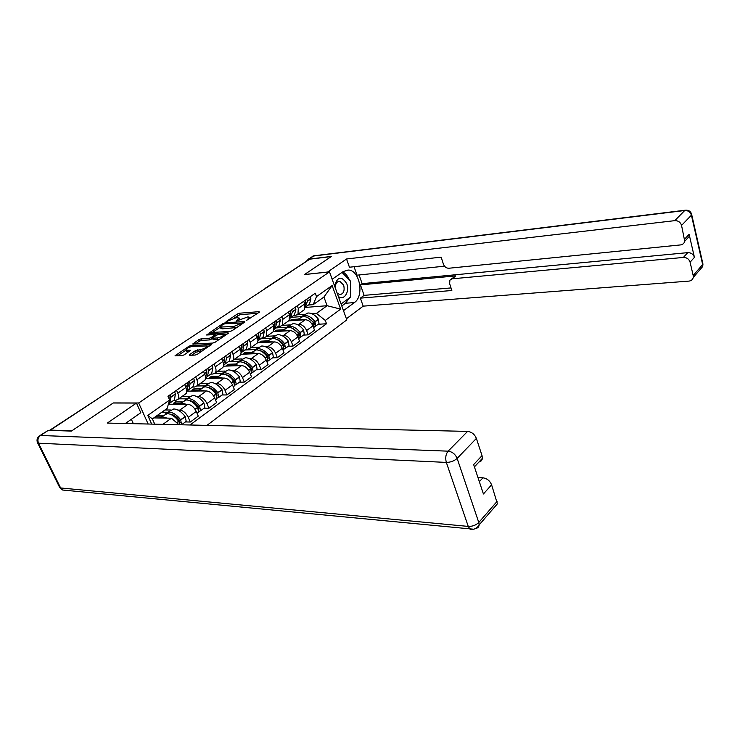<?xml version="1.0" encoding="UTF-8"?>
<svg xmlns="http://www.w3.org/2000/svg" width="740" height="740" viewBox="0 0 740 740"><rect width="100%" height="100%" fill="white"/><g stroke="black" fill="none" stroke-linecap="round" stroke-linejoin="round"><path stroke-width="1.11" d="M246.735 320.281L259.231 312.271L259.139 311.66L239.473 313.214L237.374 313.982L226.079 321.678L236.088 317.765L239.177 318.006L236.467 321.021L247.9 316.877L249.417 317.257L246.735 320.281M189.607 354.571L189.551 355.311L195.166 355.071L197.441 354.229L211.353 344.507L191.17 345.414L188.968 346.228L175.019 355.801L182.031 355.635L184.279 354.812L190.559 350.316L185.74 350.057C186.489 348.364 188.885 347.115 192.918 346.302L207.089 345.959C206.331 347.671 203.907 348.929 199.846 349.733L195.406 350.658L189.607 354.571L189.912 355.293M138.695 402.986L113.331 402.93L71.835 430.8L50.422 430.107L309.857 259.157L331.224 256.586L304.427 274.577L329.494 271.876L138.695 402.986L148.157 424.02M229.983 331.446L232.175 330.641L244.764 322.094L244.7 321.465L224.997 322.871L222.87 323.648L209.827 332.584L229.983 331.446M228.114 333.407L215.109 342.241L212.87 343.055L192.715 343.998L198.792 339.688L200.975 338.883L208.883 338.43L211.076 337.625L215.192 334.6L206.516 334.998L208.042 333.981L228.087 332.732L228.114 333.407M206.96 425.38L346.81 319.884L329.494 271.876M265.207 288.313L307.082 260.878L265.114 288.637M302.882 310.745L304.344 309.699L304.704 303.946L303.714 301.291M297.055 324.435L298.877 324.314C302.216 324.499 304.788 326.571 306.61 330.521L312.909 325.896C311.114 321.974 308.552 319.921 305.222 319.745L288.572 320.892M312.909 325.896L314.528 330.207L308.238 334.85L303.418 335.118M297.286 305.786L298.294 308.45L297.961 314.232L295.528 315.471L293.475 315.619M306.61 330.521L308.238 334.85M282.329 325.397L289.738 324.916M287.647 321.549L289.109 320.512L289.405 314.704L288.387 312.012M288.202 346.311L293.04 346.089L299.534 341.288L297.868 336.931C296.028 332.945 293.429 330.854 290.089 330.651L273.375 331.659M281.746 316.664L282.782 319.365L282.504 325.193L280.081 326.414L278.027 326.553M281.7 335.47L283.54 335.368C286.889 335.59 289.488 337.699 291.357 341.704L293.04 346.089M266.816 336.321L274.364 335.886M271.904 332.713L273.356 331.677L273.596 325.822L272.542 323.103M272.486 357.873L277.343 357.688L284.049 352.74L282.338 348.318C280.432 344.285 277.815 342.148 274.457 341.908L257.363 342.786M265.679 327.903L266.752 330.632L266.539 336.515L264.125 337.727L262.062 337.838M265.845 346.875L267.686 346.792C271.043 347.042 273.689 349.197 275.604 353.257L277.343 357.688M250.925 347.587L258.491 347.226M255.633 344.248L257.085 343.221C258.112 341.76 258.177 339.789 257.261 337.311L256.17 334.554M256.243 369.824L261.109 369.695L268.037 364.57L266.271 360.103C264.328 356.014 261.664 353.831 258.297 353.554L240.731 354.293M249.075 339.521L250.175 342.296C251.11 344.785 251.054 346.755 250.028 348.226L247.623 349.419L245.55 349.511M249.445 358.669L251.304 358.595C254.671 358.891 257.344 361.092 259.315 365.199L261.109 369.695M234.506 359.233L242.091 358.946M238.807 356.18L240.25 355.163C241.268 353.692 241.305 351.713 240.352 349.206L239.224 346.413M239.446 382.182L244.32 382.099L251.489 376.799L249.667 372.276C247.66 368.132 244.968 365.911 241.592 365.597L223.443 366.171M231.879 351.546L233.026 354.358C233.988 356.874 233.96 358.872 232.952 360.334L230.547 361.518L228.484 361.592M232.49 370.86L234.349 370.814C237.734 371.138 240.435 373.386 242.461 377.557L244.32 382.099M217.532 371.267L225.126 371.064M221.399 368.529L222.823 367.512C223.832 366.05 223.841 364.043 222.851 361.509L221.695 358.678M222.056 394.975L226.94 394.947L234.367 389.462L232.48 384.874C230.418 380.684 227.698 378.408 224.303 378.048L205.48 378.436M214.082 364.006L215.266 366.846C216.265 369.399 216.265 371.406 215.266 372.877L212.88 374.042L210.808 374.089M214.942 383.477L216.811 383.45C220.206 383.82 222.944 386.123 225.025 390.341L226.94 394.947M199.976 383.718L207.57 383.598M203.371 381.313L204.786 380.305C205.766 378.843 205.748 376.827 204.73 374.255L203.528 371.388M204.055 408.212L208.939 408.249L216.635 402.569L214.683 397.926C212.565 393.671 209.809 391.34 206.414 390.942L186.785 391.127M195.647 376.901L196.868 379.786C197.904 382.367 197.931 384.393 196.96 385.864L194.583 387.011L192.511 387.029M196.766 396.548L198.644 396.538C202.048 396.954 204.823 399.304 206.969 403.587L208.939 408.249M181.809 396.603L189.403 396.575M184.686 394.559L186.092 393.569C187.054 392.098 187.007 390.063 185.953 387.464L184.704 384.56M185.407 421.939L190.291 422.031L198.265 416.139L196.248 411.44C194.065 407.13 191.272 404.752 187.868 404.308L168.554 404.234M176.536 390.276L177.804 393.199C178.867 395.817 178.932 397.852 177.979 399.322L175.621 400.442L173.549 400.442M177.942 410.089L179.82 410.108C183.233 410.571 186.036 412.966 188.247 417.314L190.291 422.031M164.983 409.969L170.579 410.016M311.919 313.742L316.461 313.409L327.117 305.713L323.935 297.036L313.214 304.649L308.441 305.037M297.351 314.815L304.621 314.278M305.324 307.442L327.117 305.713L340.659 309.117L325.295 320.439L316.461 313.409M313.214 304.649L316.498 296.583L332.14 285.566L340.659 309.117M190.023 424.991L326.516 323.741L325.295 320.439M151.681 424.103L147.778 415.408L169.599 400.044L167.129 408.443L152.394 418.914L154.743 424.177M316.498 296.583L315.259 293.216L167.952 396.279L169.599 400.044M162.893 424.362L171.421 418.202L153.818 417.906M318.144 324.286L326.516 323.741M171.421 418.202L179.024 424.742M332.14 285.566L323.935 297.036M152.394 418.914L147.778 415.408M257.733 313.288L240.047 314.667L233.729 318.246M220.381 327.173L212.297 332.565M243.303 323.093L242.535 323.139M242.036 322.992L224.71 323.769L221.676 325.341L220.317 327.015L233.553 326.581L242.036 322.992L242.341 323.741M220.317 327.015L220.918 328.486L222.333 328.847L221.732 327.376M236.763 327.533L222.333 328.847M195.175 343.998L199.412 341.168L198.792 339.688M212.399 338.652L209.503 339.928L201.595 340.372L199.412 341.168M215.377 335.044L216.404 334.989M224.387 334.499L226.699 334.36M217.218 337.949C221.186 337.153 223.545 335.942 224.303 334.304L218.476 334.258L212.611 337.532L212.611 338.208L217.218 337.949L217.838 339.457L219.715 339.105M212.167 338.097L213.231 339.716L212.611 338.208M217.838 339.457L213.231 339.716M202.288 350.945L196.054 352.185L191.567 355.219M186.351 351.509L187.488 351.861L186.85 350.353M188.756 351.805L187.488 351.861M185.814 350.251L177.461 355.829M209.54 346.015L207.163 346.135M296.111 320.374L299.441 319.023L303.622 319.856M297.795 319.365L302.919 316.535C306.776 316.498 310.291 318.57 313.473 322.76L314.121 327.246L313.594 327.709M307.6 317.589L313.843 322.418L314.361 324.444M314.361 326.839L315.619 326.146L314.972 321.66C311.799 317.479 308.293 315.407 304.436 315.453L300.819 317.072M302.789 315.795L307.877 312.992C311.725 312.937 315.231 315 318.394 319.162L319.023 323.639L318.228 324.222M305.204 307.544L307.414 301.356L306.795 299.136M310.273 296.703L310.883 298.923L309.366 304.381L306.989 306.064M305.259 300.209L305.879 302.429L305.25 306.48M305.629 299.95L305.786 301.624M298.239 319.051L291.486 319.523L289.969 320.605L296.361 320.161M291.014 317.358L301.319 316.618M311.901 323.907L314.056 322.723M291.847 320.476L291.486 319.523M327.543 272.089L346.533 258.991L674.769 220.649L684.722 210.521L313.15 256.077L308.432 259.185L331.483 256.41L304.519 274.512L327.524 272.033M332.158 279.267L343.341 271.469L348.67 270.045C359.927 270.535 364.376 296.083 354.414 302.558L343.48 310.661M346.413 318.774L363.183 306.147L360.361 298.146L451.835 290.506L449.624 283.605L449.911 280.146L452.159 278.814L683.381 257.446L687.756 252.636C691.132 252.636 693.362 254.209 694.425 257.354L689.125 234.33L689.144 236.541L685.943 239.982M359.094 274.956L362.138 283.651L360.436 284.891L364.117 295.362L360.361 298.146M354.044 266.714L357.013 275.169L444.518 266.187M363.183 306.147L688.922 281.108C691.262 280.821 692.705 279.609 693.232 277.472L693.177 275.483L702.658 264.559L691.41 215.192L681.559 225.413L684.74 241.258C684.167 243.377 682.733 244.598 680.449 244.931L448.801 268.25C446.312 268.222 444.518 266.872 443.417 264.18L441.17 257.15L349.437 267.223L346.533 258.991M693.177 275.483L690.096 262.21C689.014 259.046 686.776 257.455 683.381 257.446M681.559 225.413C680.458 222.176 678.192 220.585 674.769 220.649M308.432 259.185L306.508 261.072M360.436 284.891L455.794 275.891L452.159 278.814M362.138 283.651L687.756 252.636M364.117 295.362L451.012 287.925M451.345 278.989L455.794 275.891M341.797 305.99L345.497 303.271L349.604 297.739M350.39 295.473L350.492 283.337M349.428 279.998C347.809 276.131 345.571 273.43 342.713 271.904M125.338 423.502L140.804 412.707L136.465 403.069L107.3 423.077L467.578 431.401C471.676 431.91 474.618 434.25 476.384 438.413L482.036 455.637L482.369 458.365C482.082 460.373 480.954 461.584 478.974 462M133.348 423.687L131.35 419.303M40.006 435.527L48.313 430.338L71.401 431.087L113.192 403.013L136.465 403.069M479.354 481.721L482.915 477.809C486.985 478.438 489.889 480.769 491.601 484.802L497.382 503.838L494.376 507.316M482.036 455.637L473.655 464.591L483.424 493.978L491.601 484.802M482.915 477.809L477.957 477.522M338.337 296.398C343.795 301.208 349.983 291.819 346.792 283.772C341.603 275.687 337.523 276.39 334.545 285.89M337.135 293.077L339.706 294.631C343.554 294.002 344.877 290.848 343.684 285.168L339.753 281.265C336.885 281.394 335.387 283.614 335.276 287.916M342.019 272.394L350.51 281.117L350.371 297.175L341.075 303.983M280.95 331.196L284.28 329.874L288.489 330.743M282.634 330.197L287.869 327.302C291.745 327.293 295.288 329.42 298.525 333.675L299.219 338.208L298.562 338.735M292.3 328.264L298.951 333.296L299.45 335.433M299.469 337.764L300.773 337.07L300.079 332.538C296.851 328.292 293.308 326.174 289.442 326.183L285.797 327.811M287.795 326.516L292.994 323.639C296.851 323.621 300.394 325.73 303.604 329.957L304.288 334.48L303.493 335.063M289.941 318.367L290.829 317.497L292.282 311.984L291.643 309.736M295.232 307.22L295.871 309.468L294.4 314.963L292.022 316.646M290.062 310.846L290.7 313.094L289.988 317.442M290.478 310.55L290.644 312.521M283.254 329.762L276.483 330.179L274.91 331.289L281.32 330.9M276.113 327.903L286.436 327.246M298.451 333.564L299.117 333.527M276.862 331.168L276.483 330.179M265.29 342.38L268.62 341.075L272.857 341.991M266.974 341.39L272.329 338.421C276.214 338.448 279.803 340.622 283.087 344.942L283.836 349.53L283.041 350.113L283.836 349.53M276.51 339.309C279.165 340.002 281.524 341.741 283.577 344.526L284.049 346.773M284.104 349.039L285.437 348.346L284.697 343.767C281.413 339.457 277.833 337.292 273.948 337.264L270.294 338.892M272.302 337.588L277.62 334.637C281.496 334.656 285.067 336.811 288.341 341.112L289.072 345.673L288.276 346.255M274.179 329.522L275.252 328.505L276.649 322.964L275.983 320.688M279.692 318.098L280.358 320.364L278.943 325.896L276.575 327.57M274.355 321.835L275.021 324.111L274.216 328.754M274.827 321.502L274.993 323.805M267.788 340.816L260.989 341.168L259.379 342.315L265.799 341.982M260.73 338.781L271.081 338.217M282.921 344.711L283.679 344.674M261.405 342.213L260.989 341.168M249.112 353.942L252.442 352.647L256.697 353.618M250.795 352.952L256.281 349.909C260.166 349.974 263.792 352.203 267.14 356.597L267.936 361.222L267.149 361.805M260.212 350.723C262.996 351.371 265.484 353.174 267.686 356.125L268.139 358.475M268.213 360.685L269.591 360.001L268.796 355.385C265.457 351 261.84 348.771 257.946 348.707L254.273 350.353M256.299 349.021L261.738 345.996C265.632 346.052 269.24 348.262 272.57 352.629L273.347 357.244L272.561 357.818M257.881 341.048L259.157 339.891L260.499 334.314L259.805 332.01M263.644 329.328L264.328 331.622L262.968 337.2L260.619 338.865M258.112 333.194L258.815 335.498L257.909 340.446M258.649 332.824L258.815 335.498L257.039 336.746M251.804 352.231L244.996 352.527L243.331 353.711L249.778 353.433M244.847 350.011L255.226 349.539M266.863 356.218L267.723 356.19M245.439 353.618L244.996 352.527M232.388 365.884L235.709 364.617L239.991 365.643M234.062 364.903L239.677 361.786C243.58 361.888 247.234 364.173 250.647 368.64L251.498 373.312L250.721 373.885M243.386 362.545C246.281 363.127 248.899 364.986 251.258 368.122L251.674 370.564M251.785 372.729L253.21 372.054L252.368 367.382C248.964 362.933 245.31 360.648 241.407 360.546L237.716 362.193M239.76 360.843L245.329 357.744C249.223 357.836 252.867 360.103 256.262 364.543L257.094 369.195L256.308 369.778M241.027 352.952L242.517 351.667L243.793 346.052L243.071 343.721M247.04 340.946L247.752 343.268L246.457 348.873L244.117 350.529M241.323 344.942L242.045 347.282L241.046 352.518M241.925 344.526L242.072 347.56M235.292 364.034L228.475 364.256L226.745 365.477L233.239 365.273M228.447 361.62L238.863 361.25M250.259 368.113L251.221 368.085M228.947 365.412L228.475 364.256M215.09 378.242L218.402 377.002L222.712 378.085M216.755 377.271L222.509 374.061C226.422 374.218 230.112 376.558 233.581 381.1L234.497 385.818L233.72 386.391M225.996 374.773C228.993 375.282 231.75 377.206 234.256 380.536L234.645 383.07M234.793 385.189L236.273 384.513L235.366 379.796C231.898 375.272 228.207 372.932 224.294 372.784L220.585 374.44M222.648 373.062L228.355 369.88C232.258 370.019 235.94 372.35 239.39 376.854L240.287 381.562L239.51 382.136M223.582 365.246L225.293 363.849L226.505 358.197L225.756 355.838M229.853 352.971L230.603 355.32L229.381 360.954L227.051 362.6M223.942 357.106L224.701 359.464L223.591 364.986M224.608 356.634L224.747 360.019M218.217 376.235L211.39 376.382L209.605 377.65L216.173 377.511M214.582 373.534L221.972 373.349M233.063 380.397L234.145 380.379M211.899 377.604L211.39 376.382M197.192 391.025L200.494 389.814L204.814 390.961M198.847 390.072L204.74 386.779C208.652 386.974 212.389 389.379 215.923 393.995L216.903 398.768L216.136 399.332M208.014 387.436C211.113 387.88 213.99 389.86 216.672 393.384L217.005 395.993M217.199 398.074L218.735 397.417L217.763 392.653C214.23 388.047 210.512 385.651 206.59 385.457L202.871 387.113M204.943 385.716L210.789 382.45C214.702 382.636 218.42 385.022 221.935 389.601L222.897 394.355L222.12 394.929M205.507 377.955L207.468 376.447L208.606 370.768L207.82 368.381M212.075 365.412L212.852 367.789L211.696 373.46L209.383 375.097M205.942 369.695L206.738 372.091L205.517 377.89M206.691 369.177L206.812 372.895M200.549 388.851L193.714 388.935L191.873 390.239L198.551 390.174M196.868 385.975L204.545 385.864M215.248 393.107L216.459 393.097M194.269 390.221L193.714 388.935M178.645 404.271L181.938 403.087L186.286 404.299M180.292 403.328L186.332 399.942C190.254 400.192 194.028 402.662 197.626 407.351L198.681 412.171L197.913 412.735M189.412 400.571C192.585 400.923 195.601 402.958 198.45 406.686L198.736 409.368M198.977 411.421L200.577 410.774L199.532 405.964C195.934 401.284 192.178 398.814 188.256 398.573L184.519 400.238M186.61 398.814L192.603 395.456C196.526 395.697 200.272 398.139 203.861 402.81L204.878 407.611L204.12 408.175M187.303 382.746L188.126 385.161L186.785 391.081L189.005 389.508L190.069 383.801L189.246 381.387M193.649 378.297L194.463 380.712L193.39 386.41L191.096 388.028M188.126 382.173L188.228 386.215M182.253 401.922L175.426 401.913L173.512 403.272L180.347 403.291M178.654 398.842L186.572 398.823M196.775 406.251L198.126 406.251M176.018 403.282L175.426 401.913M159.433 417.998L162.708 416.851L167.074 418.128M161.061 417.064L167.268 413.586C171.19 413.891 174.992 416.426 178.673 421.199L180.116 424.76M170.144 414.178C173.401 414.437 176.536 416.537 179.57 420.468L179.802 423.215M181.615 424.797L180.643 419.756C176.98 414.992 173.179 412.457 169.256 412.161L165.51 413.845M167.61 412.384L173.761 408.943C177.683 409.22 181.476 411.736 185.13 416.481L186.221 421.338L185.463 421.893M168.332 404.355L169.867 403.041L170.847 397.306L169.987 394.855M174.557 391.664L175.408 394.096L174.409 399.831L172.143 401.441M167.971 396.27L168.683 397.944M168.877 395.632L169.164 399.045M163.309 415.464L157.37 415.381M161.866 412.18L167.804 412.254M155.391 416.786L161.329 416.879M177.619 419.848L179.126 419.876M157.13 416.814L156.704 415.852M206.969 403.587L214.683 397.926M225.025 390.341L232.48 384.874M242.461 377.557L249.667 372.276M259.315 365.199L266.271 360.103M275.604 353.257L282.338 348.318M291.357 341.704L297.868 336.931M188.247 417.314L196.248 411.44M179.82 410.108L187.868 404.308M198.644 396.538L206.414 390.942M196.868 379.786L204.73 374.255M216.811 383.45L224.303 378.048M215.266 366.846L222.851 361.509M234.349 370.814L241.592 365.597M233.026 354.358L240.352 349.206M251.304 358.595L258.297 353.554M250.175 342.296L257.261 337.311M267.686 346.792L274.457 341.908M266.752 330.632L273.596 325.822M283.54 335.368L290.089 330.651M282.782 319.365L289.405 314.704M298.877 324.314L305.222 319.745M298.294 308.45L304.704 303.946M177.804 393.199L185.953 387.464M265.743 288.221L264.097 289.303M109.742 391.016L49.802 430.384M110.232 390.702L49.534 430.375M248.418 319.615L248.122 318.866M238.16 320.346L237.873 319.625M237.956 315.425L237.374 313.982M240.047 314.667L239.473 313.214M259.342 312.188L259.139 311.66M210.53 332.676L210.271 332.038M223.156 324.351L222.87 323.648M225.349 323.722L224.997 322.871M244.903 321.993L244.7 321.465M234.154 328.07L233.553 326.581M240.805 324.786L240.509 324.037M193.464 344.091L193.177 343.425M201.595 340.372L200.975 338.883M209.503 339.928L208.883 338.43M211.696 339.124L211.076 337.625M215.053 335.895L214.757 335.155M208.412 334.878L208.042 333.981M228.299 333.268L228.087 332.732M196.054 352.185L195.406 350.658M198.292 351.361L197.654 349.835M200.485 351.26L199.846 349.733M190.356 350.704L190.134 350.196M175.815 355.894L175.51 355.191M189.394 347.226L188.968 346.228M191.623 346.496L191.17 345.414M211.131 344.923L210.909 344.387M312.021 324.092L313.603 322.945M315.101 321.845L318.524 319.347M314.972 321.66L318.394 319.162M307.414 301.356L310.883 298.923M307.396 301.161L310.874 298.72M304.445 303.243L305.87 302.235M304.501 303.4L305.879 302.429M684.713 239.039L689.125 234.33M694.425 257.354L690.096 262.21M345.497 303.271L354.414 302.558M702.797 263.357L702.704 266.52L699.837 269.832M693.232 277.472L702.704 266.52L702.954 264.06L691.724 214.73C691.012 211.631 689.023 210.105 685.749 210.151L684.722 210.521C688.107 210.438 690.337 212.001 691.41 215.192L691.604 214.128M307.923 259.305L314.445 255.735L685.129 210.225M48.313 430.338L40.497 435.481L448.144 451.169C445.748 454.175 445.147 457.921 446.331 462.408L38.508 443.195L60.625 487.965L468.254 526.408L446.331 462.408C450.605 462.334 454.203 461.002 457.135 458.402L478.78 522.477L497.058 501.424M476.384 438.413L457.135 458.402C455.294 454.157 452.297 451.742 448.144 451.169L467.578 431.401M478.78 522.477C475.987 525.197 472.481 526.501 468.254 526.408L470.131 529.276C474.062 529.831 477.069 528.379 479.141 524.919L478.78 522.477M475.644 528.462C477.753 528.175 478.919 526.991 479.141 524.919L497.382 503.838M473.646 529.22L62.567 490.019L59.746 487.632L62.567 490.019L65.675 490.315M59.589 487.299L37.648 442.936L38.508 443.195C37.324 440.087 37.99 437.516 40.497 435.481L39.312 435.98C36.991 437.96 36.436 440.272 37.648 442.936L37.509 442.65M296.962 335.1L298.655 333.86M300.209 332.723L303.742 330.151M300.079 332.538L303.604 329.957M292.282 311.984L295.871 309.468M292.272 311.79L295.852 309.274M289.137 313.991L290.69 312.9M296.832 334.906L298.525 333.675M289.201 314.158L290.7 313.094M281.394 346.468L283.226 345.136M284.835 343.961L288.471 341.297M284.697 343.767L288.341 341.112M276.649 322.964L280.358 320.364M276.64 322.769L280.34 320.17M273.319 325.101L275.002 323.917M281.274 346.274L283.087 344.942M273.384 325.267L275.021 324.111M265.318 358.216L267.279 356.782M268.935 355.57L272.699 352.823M268.796 355.385L272.57 352.629M260.499 334.314L264.328 331.622M260.48 334.11L264.31 331.428M256.965 336.58L258.796 335.303M265.188 358.021L267.14 356.597M248.677 370.37L250.786 368.835M252.507 367.577L256.401 364.737M252.368 367.382L256.262 364.543M243.793 346.052L247.752 343.268M243.775 345.848L247.733 343.064M240.056 348.457L242.026 347.079M248.548 370.167L250.647 368.64M240.121 348.632L242.045 347.282M231.472 382.95L233.729 381.294M235.505 379.999L239.538 377.058M235.366 379.796L239.39 376.854M226.505 358.197L230.603 355.32M226.486 357.993L230.584 355.117M222.546 360.759L224.673 359.261M231.333 382.737L233.581 381.1M222.62 360.926L224.701 359.464M213.647 395.965L216.071 394.198M217.912 392.857L222.083 389.804M217.763 392.653L221.935 389.601M208.606 370.768L212.852 367.789M208.588 370.564L212.824 367.586M204.416 373.496L206.71 371.878M213.508 395.761L215.923 393.995M204.49 373.663L206.738 372.091M195.184 409.461L197.774 407.564M199.68 406.168L204.009 403.013M199.532 405.964L203.861 402.81M190.069 383.801L194.463 380.712M190.041 383.588L194.435 380.499M185.62 386.687L188.099 384.948M198.681 409.211L199.153 408.868M195.046 409.248L197.626 407.351M185.694 386.872L188.126 385.161M176.842 422.864L178.821 421.411M180.801 419.969L185.278 416.694M180.643 419.756L185.13 416.481M170.847 397.306L175.408 394.096M170.811 397.093L175.371 393.893M179.755 423.086L180.301 422.688M176.638 422.688L178.673 421.199M177.979 399.322L186.092 393.569M297.961 314.232L304.344 309.699M282.504 325.193L289.109 320.512M266.539 336.515L273.356 331.677M250.028 348.226L257.085 343.221M232.952 360.334L240.25 355.163M215.266 372.877L222.823 367.512M196.96 385.864L204.786 380.305M110.131 390.729L109.243 391.062M249.935 318.579L249.417 317.257M239.704 319.31L239.177 318.006M242.683 323.51L242.332 322.631M215.581 335.544L215.192 334.6M224.84 335.627L224.303 334.304M207.653 347.3L207.089 345.959M186.378 351.565L185.74 350.057M313.566 327.654L314.121 327.246M305.907 306.822L309.366 304.381M315.619 326.146L319.023 323.639M345.478 270.387L348.67 270.045M313.631 255.846L312.641 256.207M684.74 241.258L689.144 236.541M482.369 458.365L474.414 466.885M338.467 281.394L339.753 281.265M298.544 338.698L299.219 338.208M290.829 317.497L294.4 314.963M300.773 337.07L304.288 334.48M275.252 328.505L278.943 325.896M285.437 348.346L289.072 345.673M266.992 361.916L267.936 361.222M259.157 339.891L262.968 337.2M269.591 360.001L273.347 357.244M250.407 374.116L251.498 373.312M242.517 351.667L246.457 348.873M253.21 372.054L257.094 369.195M233.248 386.743L234.497 385.818M225.293 363.849L229.381 360.954M236.273 384.513L240.287 381.562M215.479 399.813L216.903 398.768M207.468 376.447L211.696 373.46M218.735 397.417L222.897 394.355M197.071 413.355L198.681 412.171M189.005 389.508L193.39 386.41M200.577 410.774L204.878 407.611M169.867 403.041L174.409 399.831M181.753 424.621L186.221 421.338"/></g></svg>
